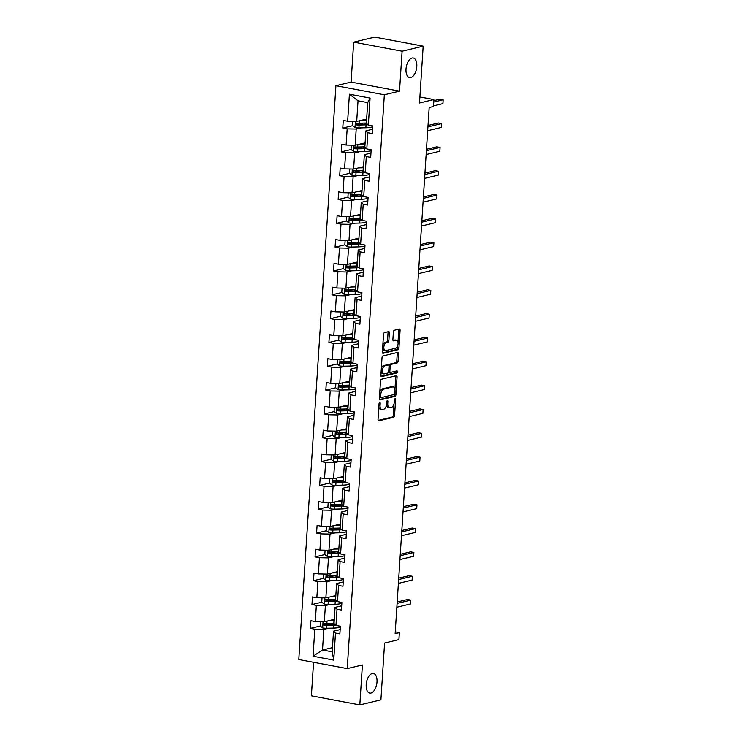 <?xml version="1.0" encoding="UTF-8"?>
<svg xmlns="http://www.w3.org/2000/svg" width="742" height="742" viewBox="0 0 742 742"><rect width="100%" height="100%" fill="white"/><g stroke="black" fill="none" stroke-linecap="round" stroke-linejoin="round"><path stroke-width="1.11" d="M410.771 77.558A9.98 5.203 100.6 0 0 416.689 67.615A9.98 5.203 100.6 0 0 413.238 57.969A9.98 5.203 100.6 0 0 412.033 58.015A9.98 5.203 100.6 0 0 406.115 67.958A9.98 5.203 100.6 0 0 409.565 77.595A9.98 5.203 100.6 0 0 410.771 77.558M370.963 693.065A9.98 5.203 100.6 0 0 376.89 683.122A9.98 5.203 100.6 0 0 373.439 673.476A9.98 5.203 100.6 0 0 372.234 673.513A9.98 5.203 100.6 0 0 366.307 683.456A9.98 5.203 100.6 0 0 369.757 693.102A9.98 5.203 100.6 0 0 370.963 693.065M379.691 402.424A1.076 0.556 100.6 0 0 379.051 403.611L378.021 419.536A1.53 0.798 100.6 0 0 378.559 420.844A1.53 0.798 100.6 0 0 378.745 420.835L393.64 417.273A1.53 0.798 100.6 0 0 394.568 415.576L395.597 399.65A1.076 0.556 100.6 0 0 395.217 398.732A1.076 0.556 100.6 0 0 395.087 398.732A1.076 0.556 100.6 0 0 394.438 399.929L394.308 401.988A4.897 2.551 100.6 0 1 391.349 407.414L390.107 407.71A4.897 2.551 100.6 0 1 389.513 407.729A4.897 2.551 100.6 0 1 387.769 403.546L387.899 401.487A1.076 0.556 100.6 0 0 387.519 400.578A1.076 0.556 100.6 0 0 387.389 400.578A1.076 0.556 100.6 0 0 386.74 401.765L386.61 403.824A4.897 2.551 100.6 0 1 383.651 409.259L382.408 409.556A4.897 2.551 100.6 0 1 381.815 409.575A4.897 2.551 100.6 0 1 380.071 405.392L380.21 403.333A1.076 0.556 100.6 0 0 379.821 402.414A1.076 0.556 100.6 0 0 379.691 402.424M313.569 662.281L311.399 695.829L359.824 704.9L380.906 699.854L384.579 643.045L398.908 639.613L399.363 632.666L395.263 631.896M353.674 42.146L351.096 82.084L399.511 91.155L402.099 51.217L353.674 42.146L374.756 37.1L423.172 46.171L419.499 102.99L433.838 99.558L419.889 96.942M402.099 51.217L423.172 46.171M389.365 332.917A1.53 0.798 100.6 0 0 388.817 331.609A1.53 0.798 100.6 0 0 388.632 331.609L384.449 332.611A1.53 0.798 100.6 0 0 383.531 334.308L382.38 351.996A1.53 0.798 100.6 0 0 382.928 353.303A1.53 0.798 100.6 0 0 383.113 353.303L398.009 349.732A1.53 0.798 100.6 0 0 398.936 348.035L400.077 330.348A1.53 0.798 100.6 0 0 399.539 329.04A1.53 0.798 100.6 0 0 399.354 329.049L394.299 330.255A1.53 0.798 100.6 0 0 393.381 331.952L392.889 339.521A1.53 0.798 100.6 0 0 393.436 340.828A1.53 0.798 100.6 0 0 393.622 340.828L396.126 340.226A4.1 2.133 100.6 0 1 396.618 340.207A4.1 2.133 100.6 0 1 398.037 344.167A4.1 2.133 100.6 0 1 395.607 348.248L385.794 350.595A4.1 2.133 100.6 0 1 385.302 350.604A4.1 2.133 100.6 0 1 383.883 346.653A4.1 2.133 100.6 0 1 386.313 342.572L387.945 342.183A1.53 0.798 100.6 0 0 388.873 340.485L389.365 332.917L388.057 332.666A1.53 0.798 100.6 0 0 387.936 331.776M433.838 99.558L433.384 106.505L429.173 107.516L395.143 633.668L399.363 632.666M399.511 91.155L384.337 94.791L347.228 668.588L298.803 659.517L335.913 85.71L384.337 94.791M359.824 704.9L362.411 664.962L347.228 668.588M381.434 379.236A1.53 0.798 100.6 0 0 380.516 380.934L379.366 398.621A1.53 0.798 100.6 0 0 379.913 399.929A1.53 0.798 100.6 0 0 380.099 399.919L394.994 396.358A1.53 0.798 100.6 0 0 395.922 394.661L397.063 376.973A1.53 0.798 100.6 0 0 396.516 375.665A1.53 0.798 100.6 0 0 396.339 375.675L381.434 379.236M380.878 375.313L382.019 357.625A1.53 0.798 100.6 0 1 382.946 355.928L397.842 352.357A1.53 0.798 100.6 0 1 398.027 352.357A1.53 0.798 100.6 0 1 398.575 353.665L398.083 361.233A1.53 0.798 100.6 0 1 397.155 362.931L391.117 364.378A1.53 0.798 100.6 0 0 390.19 366.075L389.865 371.093A1.53 0.798 100.6 0 0 390.413 372.401A1.53 0.798 100.6 0 0 390.598 372.391L396.887 370.889A1.076 0.556 100.6 0 1 397.016 370.889A1.076 0.556 100.6 0 1 397.387 371.918A1.076 0.556 100.6 0 1 396.757 372.985L381.611 376.611A1.53 0.798 100.6 0 1 381.425 376.621A1.53 0.798 100.6 0 1 380.878 375.313M368.338 125.101L366.381 123.228L367.717 102.6L370.082 98.065L368.338 125.101L372.716 125.917L372.224 133.56L367.846 132.735L366.798 148.929L371.176 149.745L370.685 157.387L366.298 156.562L365.259 172.756L369.637 173.572L369.145 181.206L364.758 180.389L363.71 196.574L368.097 197.4L367.605 205.033L363.218 204.217L362.17 220.402L366.557 221.227L366.066 228.861L361.679 228.044L360.631 244.229L365.018 245.055L364.526 252.688L360.139 251.863L359.091 268.057L363.478 268.873L362.986 276.516L358.599 275.69L357.551 291.884L361.938 292.7L361.437 300.343L357.06 299.518L356.012 315.712L360.399 316.528L359.898 324.161L355.52 323.345L354.472 339.53L358.85 340.355L358.358 347.989L353.971 347.173L352.932 363.357L357.31 364.183L356.819 371.816L352.431 370.991L351.383 387.185L355.77 388.01L355.279 395.644L350.892 394.818L349.844 411.012L354.231 411.829L353.739 419.471L349.352 418.646L348.304 434.84L352.691 435.656L352.2 443.299L347.812 442.473L346.764 458.658L351.151 459.483L350.66 467.117L346.273 466.301L345.225 482.486L349.612 483.311L349.111 490.944L344.733 490.128L343.685 506.313L348.072 507.138L347.571 514.772L343.194 513.946L342.145 530.14L346.523 530.957L346.032 538.599L341.654 537.774L340.606 553.968L344.984 554.784L344.492 562.427L340.105 561.601L339.066 577.795L343.444 578.612L342.952 586.245L338.565 585.429L337.517 601.614L341.904 602.439L341.413 610.072L337.026 609.256L335.978 625.441L340.365 626.267L339.873 633.9L335.486 633.084L333.742 660.111L313.059 656.234L314.812 629.207L310.425 628.381L310.917 620.748L315.304 621.564L316.352 605.379L311.965 604.554L312.456 596.92L316.843 597.746L317.891 581.552L313.504 580.736L313.996 573.093L318.383 573.918L319.431 557.724L315.044 556.908L315.545 549.266L319.923 550.091L320.971 533.906L316.584 533.081L317.084 525.447L321.462 526.264L322.51 510.079L318.132 509.253L318.624 501.62L323.002 502.436L324.05 486.251L319.672 485.426L320.164 477.792L324.551 478.618L325.59 462.424L321.212 461.598L321.703 453.965L326.09 454.79L327.139 438.596L322.751 437.78L323.243 430.137L327.63 430.963L328.678 414.769L324.291 413.953L324.783 406.31L329.17 407.135L330.218 390.951L325.831 390.125L326.322 382.492L330.709 383.308L331.757 367.123L327.37 366.298L327.862 358.664L332.249 359.48L333.297 343.296L328.91 342.47L329.411 334.837L333.789 335.662L334.837 319.468L330.45 318.652L330.951 311.009L335.328 311.835L336.376 295.641L331.999 294.824L332.49 287.182L336.877 288.007L337.916 271.813L333.538 270.997L334.03 263.364L338.417 264.18L339.465 247.995L335.078 247.169L335.57 239.536L339.957 240.352L341.005 224.167L336.618 223.342L337.109 215.709L341.496 216.525L342.544 200.34L338.157 199.515L338.649 191.881L343.036 192.707L344.084 176.513L339.697 175.696L340.188 168.054L344.576 168.879L345.624 152.685L341.237 151.869L341.737 144.226L346.115 145.052L347.163 128.867L342.776 128.041L343.277 120.408L347.655 121.224L349.408 94.197L370.082 98.065M365.11 142.854L355.158 145.237L356.206 129.043L361.085 127.874M356.206 129.043L347.163 128.867M355.158 145.237L346.115 145.052M366.798 148.929L364.841 147.046L365.889 130.861L367.846 132.735M372.503 129.275L365.889 130.861M363.571 166.681L353.619 169.065L354.657 152.871L359.545 151.702M354.657 152.871L345.624 152.685M353.619 169.065L344.576 168.879M365.259 172.756L363.302 170.873L364.35 154.688L366.298 156.562M370.963 153.102L364.35 154.688M362.031 190.508L352.07 192.883L353.118 176.698L358.006 175.529M353.118 176.698L344.084 176.513M352.07 192.883L343.036 192.707M363.71 196.574L361.762 194.701L362.801 178.516L364.758 180.389M369.423 176.93L362.801 178.516M360.491 214.327L350.53 216.71L351.578 200.525L356.457 199.357M351.578 200.525L342.544 200.34M350.53 216.71L341.496 216.525M362.17 220.402L360.213 218.528L361.261 202.334L363.218 204.217M367.884 200.757L361.261 202.334M358.952 238.154L348.99 240.538L350.038 224.344L354.917 223.184M350.038 224.344L341.005 224.167M348.99 240.538L339.957 240.352M360.631 244.229L358.674 242.356L359.722 226.162L361.679 228.044M366.344 224.576L359.722 226.162M357.412 261.982L347.451 264.365L348.499 248.171L353.377 247.003M348.499 248.171L339.465 247.995M347.451 264.365L338.417 264.18M359.091 268.057L357.134 266.174L358.182 249.989L360.139 251.863M364.795 248.403L358.182 249.989M355.863 285.809L345.911 288.193L346.959 271.999L351.838 270.83M346.959 271.999L337.916 271.813M345.911 288.193L336.877 288.007M357.551 291.884L355.594 290.001L356.642 273.817L358.599 275.69M363.255 272.231L356.642 273.817M354.324 309.637L344.371 312.011L345.42 295.826L350.298 294.657M345.42 295.826L336.376 295.641M344.371 312.011L335.328 311.835M356.012 315.712L354.055 313.829L355.103 297.644L357.06 299.518M361.716 296.058L355.103 297.644M352.784 333.455L342.832 335.838L343.88 319.654L348.759 318.485M343.88 319.654L334.837 319.468M342.832 335.838L333.789 335.662M354.472 339.53L352.515 337.656L353.563 321.462L355.52 323.345M360.176 319.885L353.563 321.462M351.244 357.282L341.292 359.666L342.34 343.481L347.219 342.312M342.34 343.481L333.297 343.296M341.292 359.666L332.249 359.48M352.932 363.357L350.975 361.484L352.023 345.29L353.971 347.173M358.636 343.713L352.023 345.29M349.705 381.11L339.753 383.493L340.791 367.299L345.679 366.14M340.791 367.299L331.757 367.123M339.753 383.493L330.709 383.308M351.383 387.185L349.436 385.311L350.484 369.117L352.431 370.991M357.097 367.531L350.484 369.117M348.165 404.937L338.204 407.321L339.252 391.127L344.13 389.958M339.252 391.127L330.218 390.951M338.204 407.321L329.17 407.135M349.844 411.012L347.896 409.13L348.935 392.945L350.892 394.818M355.557 391.359L348.935 392.945M346.625 428.765L336.664 431.148L337.712 414.954L342.591 413.786M337.712 414.954L328.678 414.769M336.664 431.148L327.63 430.963M348.304 434.84L346.347 432.957L347.395 416.772L349.352 418.646M354.017 415.186L347.395 416.772M345.086 452.592L335.124 454.967L336.172 438.782L341.051 437.613M336.172 438.782L327.139 438.596M335.124 454.967L326.09 454.79M346.764 458.658L344.807 456.784L345.855 440.6L347.812 442.473M352.478 439.014L345.855 440.6M343.537 476.41L333.585 478.794L334.633 462.609L339.511 461.441M334.633 462.609L325.59 462.424M333.585 478.794L324.551 478.618M345.225 482.486L343.268 480.612L344.316 464.418L346.273 466.301M350.929 462.841L344.316 464.418M341.997 500.238L332.045 502.622L333.093 486.437L337.972 485.268M333.093 486.437L324.05 486.251M332.045 502.622L323.002 502.436M343.685 506.313L341.728 504.439L342.776 488.245L344.733 490.128M349.389 486.669L342.776 488.245M340.457 524.065L330.505 526.449L331.553 510.255L336.432 509.095M331.553 510.255L322.51 510.079M330.505 526.449L321.462 526.264M342.145 530.14L340.188 528.267L341.237 512.073L343.194 513.946M347.85 510.487L341.237 512.073M338.918 547.893L328.966 550.276L330.014 534.082L334.892 532.914M330.014 534.082L320.971 533.906M328.966 550.276L319.923 550.091M340.606 553.968L338.649 552.085L339.697 535.9L341.654 537.774M346.31 534.314L339.697 535.9M337.378 571.72L327.426 574.104L328.465 557.91L333.353 556.741M328.465 557.91L319.431 557.724M327.426 574.104L318.383 573.918M339.066 577.795L337.109 575.913L338.157 559.728L340.105 561.601M344.77 558.142L338.157 559.728M335.838 595.548L325.877 597.922L326.925 581.737L331.804 580.569M326.925 581.737L317.891 581.552M325.877 597.922L316.843 597.746M337.517 601.614L335.57 599.74L336.608 583.555L338.565 585.429M343.231 581.969L336.608 583.555M334.299 619.366L324.337 621.75L325.386 605.565L330.264 604.396M325.386 605.565L316.352 605.379M324.337 621.75L315.304 621.564M335.978 625.441L334.021 623.568L335.069 607.373L337.026 609.256M341.691 605.797L335.069 607.373M332.472 647.627L322.51 650.011L323.846 629.392L328.725 628.224M323.846 629.392L314.812 629.207M313.059 656.234L322.51 650.011L332.193 651.819L333.529 631.201L335.486 633.084M351.096 82.084L335.913 85.71M367.717 102.6L358.034 100.791L356.698 121.41L366.65 119.026M340.151 629.615L333.529 631.201M332.193 651.819L333.742 660.111M356.698 121.41L347.655 121.224M349.408 94.197L358.034 100.791M331.108 623.438L324.95 624.903M320.275 626.025L310.425 628.381M332.648 599.61L326.499 601.085M321.815 602.198L311.965 604.554M334.188 575.783L328.038 577.257M323.364 578.37L313.504 580.736M335.727 551.955L329.578 553.43M324.903 554.552L315.044 556.908M337.267 528.128L331.118 529.602M326.443 530.725L316.584 533.081M338.806 504.31L332.657 505.775M327.983 506.897L318.132 509.253M340.346 480.482L334.197 481.957M329.522 483.07L319.672 485.426M341.886 456.655L335.736 458.129M331.062 459.242L321.212 461.598M343.435 432.827L337.276 434.302M332.602 435.415L322.751 437.78M344.974 409L338.816 410.474M334.141 411.597L324.291 413.953M346.514 385.181L340.365 386.647M335.69 387.769L325.831 390.125M348.054 361.354L341.904 362.819M337.23 363.942L327.37 366.298M349.593 337.527L343.444 339.001M338.769 340.114L328.91 342.47M351.133 313.699L344.984 315.174M340.309 316.287L330.45 318.652M352.673 289.872L346.523 291.346M341.849 292.469L331.999 294.824M354.212 266.044L348.063 267.519M343.388 268.641L333.538 270.997M355.761 242.226L349.603 243.691M344.928 244.814L335.078 247.169M357.301 218.398L351.142 219.864M346.468 220.986L336.618 223.342M358.84 194.571L352.691 196.046M348.007 197.159L338.157 199.515M360.38 170.743L354.231 172.218M349.556 173.331L339.697 175.696M361.92 146.916L355.77 148.391M351.096 149.513L341.237 151.869M363.459 123.089L357.31 124.563M352.635 125.686L342.776 128.041M378.837 406.866A4.897 2.551 100.6 0 0 380.507 409.324L381.815 409.575M386.499 404.78A4.897 2.551 100.6 0 0 388.205 407.488L389.513 407.729M378.132 420.426L392.332 417.032A1.53 0.798 100.6 0 0 393.26 415.334L394.002 403.796M394.939 389.392L395.755 376.732A1.53 0.798 100.6 0 0 395.634 375.842M379.487 399.511L393.687 396.117A1.53 0.798 100.6 0 0 394.614 394.419L394.633 394.104M380.637 396.701A1.076 0.556 100.6 0 0 381.017 397.61A1.076 0.556 100.6 0 0 381.147 397.61L394.225 394.475A1.076 0.556 100.6 0 0 394.874 393.288L395.013 391.117A4.897 2.551 100.6 0 0 393.26 386.934A4.897 2.551 100.6 0 0 392.676 386.953L383.735 389.096A4.897 2.551 100.6 0 0 380.776 394.521L380.637 396.701L379.505 396.488M379.459 397.174A1.076 0.556 100.6 0 0 379.709 397.369A1.076 0.556 100.6 0 0 379.839 397.36L380.896 397.564M393.26 386.934L391.952 386.693A4.897 2.551 100.6 0 0 391.368 386.712L392.676 386.953M379.765 392.462A4.897 2.551 100.6 0 1 382.427 388.845L391.368 386.712M388.929 365.491A1.53 0.798 100.6 0 1 389.81 364.127L395.848 362.68A1.53 0.798 100.6 0 0 396.775 360.983L397.267 353.415A1.53 0.798 100.6 0 0 397.146 352.524M388.669 371.705A1.53 0.798 100.6 0 0 389.105 372.159A1.53 0.798 100.6 0 0 389.29 372.15M380.998 376.203L395.449 372.744A1.076 0.556 100.6 0 0 396.061 371.093M384.848 365.871A4.1 2.133 100.6 0 0 382.418 369.952A4.1 2.133 100.6 0 0 383.837 373.912A4.1 2.133 100.6 0 0 384.328 373.894L387.788 373.068A1.53 0.798 100.6 0 0 388.706 371.371L389.031 366.353A1.53 0.798 100.6 0 0 388.493 365.045A1.53 0.798 100.6 0 0 388.307 365.045L383.54 365.63A4.1 2.133 100.6 0 0 381.305 368.709M381.119 371.566A4.1 2.133 100.6 0 0 382.529 373.662L383.837 373.912M387.352 364.869A1.53 0.798 100.6 0 0 387.176 364.795A1.53 0.798 100.6 0 0 386.99 364.804L388.307 365.045M383.54 365.63L386.99 364.804M382.826 345.206A4.1 2.133 100.6 0 1 385.005 342.331L386.638 341.932A1.53 0.798 100.6 0 0 387.565 340.235L388.057 332.666M382.612 348.434A4.1 2.133 100.6 0 0 383.994 350.363L385.302 350.604M396.618 340.207L395.31 339.966A4.1 2.133 100.6 0 0 394.809 339.984L396.126 340.226M393.01 340.411L394.809 339.984M397.99 342.136L398.769 330.107A1.53 0.798 100.6 0 0 398.649 329.216M382.501 352.886L396.701 349.491A1.53 0.798 100.6 0 0 397.629 347.794L397.786 345.364M320.479 621.675L320.201 625.96L322.724 627.982A4.137 0.798 3.7 0 0 326.563 628.27L333.52 628.103A11.937 2.309 3.7 0 0 340.328 626.907M335.106 624.606L333.891 624.263A5.695 1.104 -176.3 0 1 332.453 623.428L332.453 623.428M329.225 620.581L334.011 620.47A11.937 2.309 3.7 0 0 334.225 620.46M331.22 620.108L333.186 620.062A9.906 1.92 3.7 0 0 334.252 620.015M334.039 623.363A11.937 2.309 -176.3 0 1 333.826 623.373L326.87 623.54A4.137 0.798 -176.3 0 1 324.115 623.41C322.928 623.864 322.891 624.467 323.994 625.237A4.137 0.798 3.7 0 0 326.749 625.367L333.705 625.2A11.937 2.309 3.7 0 0 335.634 625.116M335.161 624.662A9.906 1.92 -176.3 0 1 332.88 624.792L325.209 624.949L324.273 623.92M333.325 620.052A5.695 1.104 -176.3 0 1 333.548 619.997L334.271 619.82M396.859 607.225L410.549 603.942L410.799 600.13L407.525 599.517L397.193 601.985M410.549 603.942L410.799 600.13L397.1 603.404M322.019 597.848L321.74 602.142L324.263 604.155A4.137 0.798 3.7 0 0 328.103 604.442L335.059 604.276A11.937 2.309 3.7 0 0 341.867 603.079M336.645 600.779L335.43 600.436A5.695 1.104 -176.3 0 1 333.993 599.601L333.993 599.601M330.765 596.753L335.551 596.642A11.937 2.309 3.7 0 0 335.764 596.633M332.759 596.28L334.725 596.234A9.906 1.92 3.7 0 0 335.792 596.188M335.579 599.536A11.937 2.309 -176.3 0 1 335.365 599.545L328.409 599.712A4.137 0.798 -176.3 0 1 325.655 599.582C324.467 600.037 324.43 600.649 325.534 601.41A4.137 0.798 3.7 0 0 328.289 601.549L335.245 601.382A11.937 2.309 3.7 0 0 337.174 601.289M336.71 600.834A9.906 1.92 -176.3 0 1 334.419 600.964L326.749 601.122L325.812 600.092M334.865 596.225A5.695 1.104 -176.3 0 1 335.087 596.169L335.811 595.993M398.398 583.398L412.088 580.123L412.339 576.302L409.065 575.69L398.732 578.157M412.088 580.123L412.339 576.302L398.649 579.576M323.558 574.02L323.28 578.315L325.803 580.327A4.137 0.798 3.7 0 0 329.643 580.624L336.599 580.457A11.937 2.309 3.7 0 0 343.407 579.252M338.185 576.951L336.97 576.608A5.695 1.104 -176.3 0 1 335.532 575.773L335.532 575.755M332.305 572.935L337.091 572.815A11.937 2.309 3.7 0 0 337.304 572.815M334.299 572.453L336.274 572.407A9.906 1.92 3.7 0 0 337.332 572.37M337.118 575.709A11.937 2.309 -176.3 0 1 336.905 575.718L329.949 575.885A4.137 0.798 -176.3 0 1 327.194 575.755C326.007 576.209 325.97 576.822 327.074 577.591A4.137 0.798 3.7 0 0 329.828 577.721L336.785 577.554A11.937 2.309 3.7 0 0 338.714 577.462M338.25 577.007A9.906 1.92 -176.3 0 1 335.968 577.137L328.289 577.295L327.352 576.265M336.404 572.407A5.695 1.104 -176.3 0 1 336.627 572.342L337.35 572.175M399.938 559.57L413.628 556.296L413.878 552.475L410.604 551.862L400.281 554.33M413.628 556.296L413.878 552.475L400.188 555.749M325.098 550.193L324.82 554.487L327.343 556.5A4.137 0.798 3.7 0 0 331.182 556.797L338.139 556.63A11.937 2.309 3.7 0 0 344.947 555.424M339.725 553.124L338.51 552.781A5.695 1.104 -176.3 0 1 337.072 551.946L337.072 551.927M333.844 549.108L338.63 548.987A11.937 2.309 3.7 0 0 338.844 548.987M335.838 548.626L337.814 548.579A9.906 1.92 3.7 0 0 338.881 548.542M338.658 551.89A11.937 2.309 -176.3 0 1 338.445 551.89L331.488 552.057A4.137 0.798 -176.3 0 1 328.734 551.927C327.547 552.382 327.51 552.994 328.613 553.764A4.137 0.798 3.7 0 0 331.377 553.894L338.324 553.727A11.937 2.309 3.7 0 0 340.263 553.634M339.79 553.18A9.906 1.92 -176.3 0 1 337.508 553.319L329.828 553.467L328.892 552.447M337.944 548.579A5.695 1.104 -176.3 0 1 338.167 548.514L338.89 548.347M401.478 535.743L415.168 532.468L415.418 528.647L412.144 528.035L401.821 530.511M415.168 532.468L415.418 528.647L401.728 531.921M326.638 526.366L326.369 530.66L328.882 532.682A4.137 0.798 3.7 0 0 332.722 532.969L339.678 532.802A11.937 2.309 3.7 0 0 346.486 531.597M341.264 529.296L340.049 528.953A5.695 1.104 -176.3 0 1 338.612 528.118L338.612 528.118M335.384 525.28L340.17 525.169A11.937 2.309 3.7 0 0 340.392 525.16M337.378 524.798L339.354 524.752A9.906 1.92 3.7 0 0 340.42 524.715M340.198 528.063A11.937 2.309 -176.3 0 1 339.984 528.063L333.028 528.23A4.137 0.798 -176.3 0 1 330.273 528.1C329.086 528.554 329.049 529.167 330.153 529.936A4.137 0.798 3.7 0 0 332.917 530.066L339.864 529.899A11.937 2.309 3.7 0 0 341.802 529.807M341.329 529.361A9.906 1.92 -176.3 0 1 339.048 529.491L331.368 529.649L330.44 528.619M339.484 524.752A5.695 1.104 -176.3 0 1 339.706 524.696L340.43 524.52M403.017 511.915L416.716 508.641L416.958 504.82L413.684 504.208L403.36 506.684M416.716 508.641L416.958 504.82L403.268 508.103M328.187 502.547L327.908 506.832L330.422 508.854A4.137 0.798 3.7 0 0 334.271 509.142L341.218 508.975A11.937 2.309 3.7 0 0 348.026 507.778M342.813 505.469L341.589 505.135A5.695 1.104 -176.3 0 1 340.161 504.291L340.161 504.291M336.924 501.453L341.71 501.342A11.937 2.309 3.7 0 0 341.932 501.332M338.927 500.98L340.893 500.933A9.906 1.92 3.7 0 0 341.96 500.887M341.737 504.235A11.937 2.309 -176.3 0 1 341.524 504.245L334.577 504.412A4.137 0.798 -176.3 0 1 331.813 504.282C330.626 504.727 330.589 505.339 331.693 506.109A4.137 0.798 3.7 0 0 334.457 506.239L341.403 506.072A11.937 2.309 3.7 0 0 343.342 505.988M342.869 505.534A9.906 1.92 -176.3 0 1 340.587 505.664L332.908 505.821L331.98 504.792M341.023 500.924A5.695 1.104 -176.3 0 1 341.246 500.869L341.969 500.692M404.557 488.088L418.256 484.814L418.497 481.002L415.232 480.389L404.9 482.857M418.256 484.814L418.497 481.002L404.807 484.276M329.726 478.72L329.448 483.005L331.962 485.027A4.137 0.798 3.7 0 0 335.811 485.314L342.758 485.147A11.937 2.309 3.7 0 0 349.565 483.951M344.353 481.651L343.129 481.308A5.695 1.104 -176.3 0 1 341.7 480.473L341.7 480.445M338.463 477.625L343.258 477.514A11.937 2.309 3.7 0 0 343.472 477.505M340.467 477.152L342.433 477.106A9.906 1.92 3.7 0 0 343.5 477.06M343.286 480.408A11.937 2.309 -176.3 0 1 343.064 480.417L336.117 480.584A4.137 0.798 -176.3 0 1 333.353 480.454C332.175 480.909 332.128 481.521 333.241 482.281A4.137 0.798 3.7 0 0 335.996 482.411L342.952 482.244A11.937 2.309 3.7 0 0 344.882 482.161M344.409 481.706A9.906 1.92 -176.3 0 1 342.127 481.836L334.447 481.994L333.52 480.964M342.563 477.097A5.695 1.104 -176.3 0 1 342.785 477.041L343.509 476.865M406.097 464.269L419.796 460.986L420.037 457.174L416.772 456.562L406.44 459.029M419.796 460.986L420.037 457.174L406.347 460.448M331.266 454.892L330.988 459.187L333.501 461.199A4.137 0.798 3.7 0 0 337.35 461.487L344.297 461.32A11.937 2.309 3.7 0 0 351.105 460.123M345.893 457.823L344.668 457.48A5.695 1.104 -176.3 0 1 343.24 456.645L343.24 456.627M340.003 453.807L344.798 453.687A11.937 2.309 3.7 0 0 345.011 453.687M342.006 453.325L343.973 453.279A9.906 1.92 3.7 0 0 345.039 453.232M344.826 456.58A11.937 2.309 -176.3 0 1 344.603 456.59L337.656 456.757A4.137 0.798 -176.3 0 1 334.892 456.627C333.714 457.081 333.668 457.693 334.781 458.454A4.137 0.798 3.7 0 0 337.536 458.593L344.492 458.426A11.937 2.309 3.7 0 0 346.421 458.333M345.948 457.879A9.906 1.92 -176.3 0 1 343.667 458.009L335.996 458.166L335.059 457.137M344.103 453.279A5.695 1.104 -176.3 0 1 344.334 453.214L345.049 453.037M407.646 440.442L421.335 437.168L421.586 433.347L418.312 432.734L407.979 435.202M421.335 437.168L421.586 433.347L407.887 436.621M332.806 431.065L332.527 435.359L335.05 437.372A4.137 0.798 3.7 0 0 338.89 437.669L345.846 437.502A11.937 2.309 3.7 0 0 352.645 436.296M347.432 433.996L346.217 433.653A5.695 1.104 -176.3 0 1 344.78 432.818L344.78 432.818M341.543 429.98L346.338 429.859A11.937 2.309 3.7 0 0 346.551 429.859M343.546 429.497L345.512 429.451A9.906 1.92 3.7 0 0 346.579 429.414M346.366 432.762A11.937 2.309 -176.3 0 1 346.152 432.762L339.196 432.929A4.137 0.798 -176.3 0 1 336.441 432.799C335.254 433.254 335.208 433.866 336.321 434.636A4.137 0.798 3.7 0 0 339.075 434.766L346.032 434.599A11.937 2.309 3.7 0 0 347.961 434.506M347.488 434.051A9.906 1.92 -176.3 0 1 345.206 434.191L337.536 434.339L336.599 433.309M345.642 429.451A5.695 1.104 -176.3 0 1 345.874 429.386L346.597 429.219M409.185 416.614L422.875 413.34L423.125 409.519L419.851 408.907L409.519 411.374M422.875 413.34L423.125 409.519L409.426 412.793M334.345 407.237L334.067 411.532L336.59 413.554A4.137 0.798 3.7 0 0 340.43 413.841L347.386 413.674A11.937 2.309 3.7 0 0 354.194 412.469M348.972 410.168L347.757 409.825A5.695 1.104 -176.3 0 1 346.319 408.99L346.319 408.99M343.092 406.152L347.877 406.032A11.937 2.309 3.7 0 0 348.091 406.032M345.086 405.67L347.052 405.624A9.906 1.92 3.7 0 0 348.119 405.586M347.905 408.935A11.937 2.309 -176.3 0 1 347.692 408.935L340.736 409.102A4.137 0.798 -176.3 0 1 337.981 408.972C336.794 409.426 336.757 410.038 337.86 410.808A4.137 0.798 3.7 0 0 340.615 410.938L347.571 410.771A11.937 2.309 3.7 0 0 349.501 410.678M349.028 410.224A9.906 1.92 -176.3 0 1 346.746 410.363L339.075 410.521L338.139 409.491M347.191 405.624A5.695 1.104 -176.3 0 1 347.414 405.559L348.137 405.392M410.725 392.787L424.415 389.513L424.665 385.692L421.391 385.079L411.059 387.556M424.415 389.513L424.665 385.692L410.966 388.975M335.885 383.419L335.607 387.704L338.129 389.726A4.137 0.798 3.7 0 0 341.969 390.014L348.925 389.847A11.937 2.309 3.7 0 0 355.733 388.65M350.512 386.341L349.297 386.007A5.695 1.104 -176.3 0 1 347.859 385.163L347.859 385.163M344.631 382.325L349.417 382.213A11.937 2.309 3.7 0 0 349.63 382.204M346.625 381.842L348.601 381.796A9.906 1.92 3.7 0 0 349.658 381.759M349.445 385.107A11.937 2.309 -176.3 0 1 349.232 385.117L342.275 385.284A4.137 0.798 -176.3 0 1 339.521 385.144C338.333 385.599 338.296 386.211 339.4 386.981A4.137 0.798 3.7 0 0 342.155 387.111L349.111 386.944A11.937 2.309 3.7 0 0 351.04 386.851M350.576 386.406A9.906 1.92 -176.3 0 1 348.295 386.536L340.615 386.693L339.678 385.664M348.731 381.796A5.695 1.104 -176.3 0 1 348.953 381.74L349.677 381.564M412.264 368.959L425.954 365.685L426.205 361.864L422.931 361.252L412.598 363.728M425.954 365.685L426.205 361.864L412.515 365.147M337.425 359.592L337.146 363.877L339.669 365.899A4.137 0.798 3.7 0 0 343.509 366.186L350.465 366.019A11.937 2.309 3.7 0 0 357.273 364.823M352.051 362.523L350.836 362.179A5.695 1.104 -176.3 0 1 349.399 361.345L349.399 361.317M346.171 358.497L350.957 358.386A11.937 2.309 3.7 0 0 351.17 358.377M348.165 358.024L350.141 357.978A9.906 1.92 3.7 0 0 351.207 357.932M350.985 361.28A11.937 2.309 -176.3 0 1 350.771 361.289L343.815 361.456A4.137 0.798 -176.3 0 1 341.06 361.326C339.873 361.781 339.836 362.384 340.94 363.153A4.137 0.798 3.7 0 0 343.694 363.283L350.651 363.116A11.937 2.309 3.7 0 0 352.589 363.033M352.116 362.578A9.906 1.92 -176.3 0 1 349.834 362.708L342.155 362.866L341.218 361.836M350.27 357.969A5.695 1.104 -176.3 0 1 350.493 357.913L351.216 357.737M413.804 345.141L427.494 341.858L427.744 338.046L424.47 337.434L414.147 339.901M427.494 341.858L427.744 338.046L414.055 341.32M338.964 335.764L338.686 340.059L341.209 342.071A4.137 0.798 3.7 0 0 345.049 342.359L352.005 342.192A11.937 2.309 3.7 0 0 358.813 340.995M353.591 338.695L352.376 338.352A5.695 1.104 -176.3 0 1 350.938 337.517L350.947 337.489M347.71 334.67L352.496 334.559A11.937 2.309 3.7 0 0 352.719 334.549M349.705 334.197L351.68 334.15A9.906 1.92 3.7 0 0 352.747 334.104M352.524 337.452A11.937 2.309 -176.3 0 1 352.311 337.462L345.355 337.629A4.137 0.798 -176.3 0 1 342.6 337.499C341.413 337.953 341.376 338.565 342.479 339.326A4.137 0.798 3.7 0 0 345.243 339.456L352.19 339.289A11.937 2.309 3.7 0 0 354.129 339.205M353.656 338.751A9.906 1.92 -176.3 0 1 351.374 338.881L343.694 339.038L342.758 338.009M351.81 334.141A5.695 1.104 -176.3 0 1 352.033 334.085L352.756 333.909M415.344 321.314L429.034 318.04L429.284 314.218L426.01 313.606L415.687 316.073M429.034 318.04L429.284 314.218L415.594 317.493M340.504 311.937L340.235 316.231L342.748 318.244A4.137 0.798 3.7 0 0 346.588 318.541L353.544 318.374A11.937 2.309 3.7 0 0 360.352 317.168M355.13 314.868L353.915 314.525A5.695 1.104 -176.3 0 1 352.478 313.69L352.478 313.69M349.25 310.852L354.036 310.731A11.937 2.309 3.7 0 0 354.259 310.731M351.244 310.369L353.22 310.323A9.906 1.92 3.7 0 0 354.286 310.277M354.064 313.625A11.937 2.309 -176.3 0 1 353.851 313.634L346.894 313.801A4.137 0.798 -176.3 0 1 344.14 313.671C342.952 314.126 342.915 314.738 344.019 315.508A4.137 0.798 3.7 0 0 346.783 315.638L353.73 315.471A11.937 2.309 3.7 0 0 355.668 315.378M355.195 314.923A9.906 1.92 -176.3 0 1 352.914 315.053L345.234 315.211L344.307 314.181M353.35 310.323A5.695 1.104 -176.3 0 1 353.572 310.258L354.296 310.082M416.883 297.486L430.583 294.212L430.824 290.391L427.55 289.779L417.227 292.246M430.583 294.212L430.824 290.391L417.134 293.665M342.053 288.109L341.774 292.404L344.288 294.416A4.137 0.798 3.7 0 0 348.137 294.713L355.084 294.546A11.937 2.309 3.7 0 0 361.892 293.34M356.679 291.04L355.455 290.697A5.695 1.104 -176.3 0 1 354.027 289.862L354.027 289.862M350.79 287.024L355.585 286.904A11.937 2.309 3.7 0 0 355.798 286.904M352.793 286.542L354.759 286.495A9.906 1.92 3.7 0 0 355.826 286.458M355.613 289.807A11.937 2.309 -176.3 0 1 355.39 289.807L348.443 289.974A4.137 0.798 -176.3 0 1 345.679 289.844C344.492 290.298 344.455 290.91 345.568 291.68A4.137 0.798 3.7 0 0 348.323 291.81L355.279 291.643A11.937 2.309 3.7 0 0 357.208 291.55M356.735 291.096A9.906 1.92 -176.3 0 1 354.453 291.235L346.774 291.383L345.846 290.363M354.889 286.495A5.695 1.104 -176.3 0 1 355.112 286.431L355.835 286.264M418.423 273.659L432.122 270.385L432.363 266.563L429.099 265.951L418.766 268.428M432.122 270.385L432.363 266.563L418.673 269.838M343.592 264.282L343.314 268.576L345.828 270.598A4.137 0.798 3.7 0 0 349.677 270.886L356.624 270.719A11.937 2.309 3.7 0 0 363.432 269.513M358.219 267.213L356.995 266.87A5.695 1.104 -176.3 0 1 355.566 266.035L355.566 266.016M352.329 263.197L357.125 263.085A11.937 2.309 3.7 0 0 357.338 263.076M354.333 262.714L356.299 262.668A9.906 1.92 3.7 0 0 357.366 262.631M357.152 265.979A11.937 2.309 -176.3 0 1 356.93 265.979L349.983 266.146A4.137 0.798 -176.3 0 1 347.219 266.016C346.041 266.471 345.995 267.083 347.108 267.853A4.137 0.798 3.7 0 0 349.862 267.983L356.819 267.816A11.937 2.309 3.7 0 0 358.748 267.723M358.275 267.268A9.906 1.92 -176.3 0 1 355.993 267.408L348.313 267.565L347.386 266.536M356.429 262.668A5.695 1.104 -176.3 0 1 356.661 262.603L357.375 262.436M419.972 249.831L433.662 246.557L433.903 242.736L430.638 242.124L420.306 244.6M433.662 246.557L433.903 242.736L420.213 246.019M345.132 240.464L344.854 244.749L347.377 246.771A4.137 0.798 3.7 0 0 351.216 247.058L358.173 246.891A11.937 2.309 3.7 0 0 364.971 245.695M359.759 243.385L358.544 243.051A5.695 1.104 -176.3 0 1 357.106 242.207L357.106 242.189M353.869 239.369L358.664 239.258A11.937 2.309 3.7 0 0 358.878 239.249M355.872 238.896L357.839 238.841A9.906 1.92 3.7 0 0 358.905 238.803M358.692 242.152A11.937 2.309 -176.3 0 1 358.479 242.161L351.522 242.328A4.137 0.798 -176.3 0 1 348.768 242.189C347.581 242.643 347.534 243.255 348.647 244.025A4.137 0.798 3.7 0 0 351.402 244.155L358.358 243.988A11.937 2.309 3.7 0 0 360.287 243.895M359.814 243.45A9.906 1.92 -176.3 0 1 357.533 243.58L349.862 243.738L348.925 242.708M357.969 238.841A5.695 1.104 -176.3 0 1 358.2 238.785L358.915 238.609M421.512 226.004L435.202 222.73L435.452 218.918L432.178 218.296L421.846 220.773M435.202 222.73L435.452 218.918L421.753 222.192M346.672 216.636L346.393 220.921L348.916 222.943A4.137 0.798 3.7 0 0 352.756 223.231L359.712 223.064A11.937 2.309 3.7 0 0 366.52 221.867M361.298 219.567L360.083 219.224A5.695 1.104 -176.3 0 1 358.646 218.389L358.646 218.389M355.418 215.542L360.204 215.43A11.937 2.309 3.7 0 0 360.417 215.421M357.412 215.069L359.378 215.022A9.906 1.92 3.7 0 0 360.445 214.976M360.232 218.324A11.937 2.309 -176.3 0 1 360.018 218.334L353.062 218.5A4.137 0.798 -176.3 0 1 350.307 218.371C349.12 218.825 349.083 219.428 350.187 220.198A4.137 0.798 3.7 0 0 352.942 220.328L359.898 220.161A11.937 2.309 3.7 0 0 361.827 220.077M361.354 219.623A9.906 1.92 -176.3 0 1 359.072 219.753L351.402 219.91L350.465 218.881M359.518 215.013A5.695 1.104 -176.3 0 1 359.74 214.957L360.464 214.781M423.051 202.186L436.741 198.902L436.992 195.09L433.718 194.478L423.385 196.945M436.741 198.902L436.992 195.09L423.292 198.364M348.211 192.809L347.933 197.103L350.456 199.116A4.137 0.798 3.7 0 0 354.296 199.403L361.252 199.236A11.937 2.309 3.7 0 0 368.06 198.04M362.838 195.74L361.623 195.396A5.695 1.104 -176.3 0 1 360.185 194.562L360.185 194.562M356.958 191.714L361.744 191.603A11.937 2.309 3.7 0 0 361.957 191.594M358.952 191.241L360.918 191.195A9.906 1.92 3.7 0 0 361.985 191.148M361.771 194.497A11.937 2.309 -176.3 0 1 361.558 194.506L354.602 194.673A4.137 0.798 -176.3 0 1 351.847 194.543C350.66 194.998 350.623 195.61 351.727 196.37A4.137 0.798 3.7 0 0 354.481 196.509L361.437 196.342A11.937 2.309 3.7 0 0 363.367 196.25M362.903 195.795A9.906 1.92 -176.3 0 1 360.612 195.925L352.942 196.083L352.005 195.053M361.057 191.186A5.695 1.104 -176.3 0 1 361.28 191.13L362.003 190.954M424.591 178.358L438.281 175.084L438.531 171.263L435.257 170.651L424.925 173.118M438.281 175.084L438.531 171.263L424.841 174.537M349.751 168.981L349.473 173.276L351.996 175.288A4.137 0.798 3.7 0 0 355.835 175.585L362.792 175.418A11.937 2.309 3.7 0 0 369.599 174.212M364.378 171.912L363.163 171.569A5.695 1.104 -176.3 0 1 361.725 170.734L361.725 170.716M358.497 167.896L363.283 167.775A11.937 2.309 3.7 0 0 363.497 167.775M360.491 167.414L362.467 167.367A9.906 1.92 3.7 0 0 363.524 167.33M363.311 170.669A11.937 2.309 -176.3 0 1 363.098 170.679L356.141 170.845A4.137 0.798 -176.3 0 1 353.387 170.716C352.2 171.17 352.162 171.782 353.266 172.552A4.137 0.798 3.7 0 0 356.021 172.682L362.977 172.515A11.937 2.309 3.7 0 0 364.906 172.422M364.443 171.968A9.906 1.92 -176.3 0 1 362.161 172.098L354.481 172.255L353.544 171.226M362.597 167.367A5.695 1.104 -176.3 0 1 362.819 167.302L363.543 167.135M426.131 154.531L439.82 151.257L440.071 147.435L436.797 146.823L426.474 149.29M439.82 151.257L440.071 147.435L426.381 150.709M351.291 145.154L351.012 149.448L353.535 151.461A4.137 0.798 3.7 0 0 357.375 151.758L364.331 151.591A11.937 2.309 3.7 0 0 371.139 150.385M365.917 148.085L364.702 147.741A5.695 1.104 -176.3 0 1 363.265 146.907L363.265 146.888M360.037 144.069L364.823 143.948A11.937 2.309 3.7 0 0 365.036 143.948M362.031 143.586L364.007 143.54A9.906 1.92 3.7 0 0 365.073 143.503M364.851 146.851A11.937 2.309 -176.3 0 1 364.637 146.851L357.681 147.018A4.137 0.798 -176.3 0 1 354.926 146.888C353.739 147.343 353.702 147.955 354.806 148.725A4.137 0.798 3.7 0 0 357.57 148.854L364.517 148.688A11.937 2.309 3.7 0 0 366.455 148.595M365.982 148.14A9.906 1.92 -176.3 0 1 363.701 148.279L356.021 148.428L355.084 147.408M364.137 143.54A5.695 1.104 -176.3 0 1 364.359 143.475L365.083 143.308M427.67 130.703L441.36 127.429L441.611 123.608L438.337 122.996L428.013 125.472M441.36 127.429L441.611 123.608L427.921 126.882M352.83 121.326L352.561 125.621L355.075 127.643A4.137 0.798 3.7 0 0 358.915 127.93L365.871 127.763A11.937 2.309 3.7 0 0 372.679 126.557M367.457 124.257L366.242 123.914A5.695 1.104 -176.3 0 1 364.804 123.079L364.814 123.061M361.577 120.241L366.363 120.13A11.937 2.309 3.7 0 0 366.585 120.121M363.571 119.759L365.546 119.712A9.906 1.92 3.7 0 0 366.613 119.675M366.39 123.024A11.937 2.309 -176.3 0 1 366.177 123.024L359.221 123.191A4.137 0.798 -176.3 0 1 356.466 123.061C355.279 123.515 355.242 124.127 356.345 124.897A4.137 0.798 3.7 0 0 359.109 125.027L366.056 124.86A11.937 2.309 3.7 0 0 367.995 124.767M367.522 124.322A9.906 1.92 -176.3 0 1 365.24 124.452L357.561 124.61L356.633 123.58M365.676 119.712A5.695 1.104 -176.3 0 1 365.899 119.657L366.622 119.481M433.43 105.874L442.909 103.602L443.15 99.78L439.876 99.168L433.764 100.634M442.909 103.602L443.15 99.78L433.671 102.053M378.949 405.178L380.071 405.392M386.832 401.292L387.899 401.487M386.638 403.342L387.769 403.546M394.531 399.446L395.597 399.65M393.26 415.334L394.568 415.576M392.332 417.032L393.64 417.273M379.134 403.129L380.21 403.333M395.755 376.732L397.063 376.973M394.614 394.419L395.922 394.661M393.687 396.117L394.994 396.358M382.427 388.845L383.735 389.096M379.644 394.308L380.776 394.521M397.267 353.415L398.575 353.665M396.775 360.983L398.083 361.233M395.848 362.68L397.155 362.931M389.81 364.127L391.117 364.378M389.021 365.852L390.19 366.075M388.743 370.879L389.865 371.093M395.449 372.744L396.757 372.985M387.565 340.235L388.873 340.485M386.638 341.932L387.945 342.183M385.005 342.331L386.313 342.572M398.769 330.107L400.077 330.348M397.629 347.794L398.936 348.035M396.701 349.491L398.009 349.732M323.058 621.722L322.659 627.936M333.705 625.2L333.52 628.103M333.891 624.263L333.946 623.363M334.011 620.47L333.826 623.373M326.749 625.367L326.563 628.27M327.027 621.11L326.87 623.54M325.209 624.949L323.994 625.237M324.597 597.904L324.198 604.109M335.245 601.382L335.059 604.276M335.43 600.436L335.486 599.545M335.551 596.642L335.365 599.545M328.289 601.549L328.103 604.442M328.567 597.282L328.409 599.712M326.749 601.122L325.534 601.41M326.137 574.076L325.738 580.281M336.785 577.554L336.599 580.457M336.97 576.608L337.026 575.718M337.091 572.815L336.905 575.718M329.828 577.721L329.643 580.624M330.107 573.455L329.949 575.885M328.289 577.295L327.074 577.591M327.676 550.249L327.278 556.454M338.324 553.727L338.139 556.63M338.51 552.781L338.565 551.89M338.63 548.987L338.445 551.89M331.377 553.894L331.182 556.797M331.646 549.627L331.488 552.057M329.828 553.467L328.613 553.764M329.225 526.421L328.817 532.626M339.864 529.899L339.678 532.802M340.049 528.953L340.105 528.063M340.17 525.169L339.984 528.063M332.917 530.066L332.722 532.969M333.186 525.809L333.028 528.23M331.368 529.649L330.153 529.936M330.765 502.594L330.357 508.799M341.403 506.072L341.218 508.975M341.589 505.135L341.645 504.235M341.71 501.342L341.524 504.245M334.457 506.239L334.271 509.142M334.725 501.982L334.577 504.412M332.908 505.821L331.693 506.109M332.305 478.766L331.906 484.98M342.952 482.244L342.758 485.147M343.129 481.308L343.194 480.408M343.258 477.514L343.064 480.417M335.996 482.411L335.811 485.314M336.274 478.154L336.117 480.584M334.447 481.994L333.241 482.281M333.844 454.948L333.446 461.153M344.492 458.426L344.297 461.32M344.668 457.48L344.733 456.59M344.798 453.687L344.603 456.59M337.536 458.593L337.35 461.487M337.814 454.327L337.656 456.757M335.996 458.166L334.781 458.454M335.384 431.121L334.985 437.326M346.032 434.599L345.846 437.502M346.217 433.653L346.273 432.762M346.338 429.859L346.152 432.762M339.075 434.766L338.89 437.669M339.354 430.499L339.196 432.929M337.536 434.339L336.321 434.636M336.924 407.293L336.525 413.498M347.571 410.771L347.386 413.674M347.757 409.825L347.812 408.935M347.877 406.032L347.692 408.935M340.615 410.938L340.43 413.841M340.893 406.672L340.736 409.102M339.075 410.521L337.86 410.808M338.463 383.466L338.064 389.671M349.111 386.944L348.925 389.847M349.297 386.007L349.352 385.107M349.417 382.213L349.232 385.117M342.155 387.111L341.969 390.014M342.433 382.853L342.275 385.284M340.615 386.693L339.4 386.981M340.003 359.638L339.604 365.843M350.651 363.116L350.465 366.019M350.836 362.179L350.892 361.28M350.957 358.386L350.771 361.289M343.694 363.283L343.509 366.186M343.973 359.026L343.815 361.456M342.155 362.866L340.94 363.153M341.543 335.811L341.144 342.025M352.19 339.289L352.005 342.192M352.376 338.352L352.431 337.462M352.496 334.559L352.311 337.462M345.243 339.456L345.049 342.359M345.512 335.198L345.355 337.629M343.694 339.038L342.479 339.326M343.092 311.992L342.683 318.197M353.73 315.471L353.544 318.374M353.915 314.525L353.971 313.634M354.036 310.731L353.851 313.634M346.783 315.638L346.588 318.541M347.052 311.371L346.894 313.801M345.234 315.211L344.019 315.508M344.631 288.165L344.223 294.37M355.279 291.643L355.084 294.546M355.455 290.697L355.52 289.807M355.585 286.904L355.39 289.807M348.323 291.81L348.137 294.713M348.601 287.544L348.443 289.974M346.774 291.383L345.568 291.68M346.171 264.337L345.772 270.542M356.819 267.816L356.624 270.719M356.995 266.87L357.06 265.979M357.125 263.085L356.93 265.979M349.862 267.983L349.677 270.886M350.141 263.725L349.983 266.146M348.313 267.565L347.108 267.853M347.71 240.51L347.312 246.715M358.358 243.988L358.173 246.891M358.544 243.051L358.599 242.152M358.664 239.258L358.479 242.161M351.402 244.155L351.216 247.058M351.68 239.898L351.522 242.328M349.862 243.738L348.647 244.025M349.25 216.683L348.851 222.897M359.898 220.161L359.712 223.064M360.083 219.224L360.139 218.324M360.204 215.43L360.018 218.334M352.942 220.328L352.756 223.231M353.22 216.07L353.062 218.5M351.402 219.91L350.187 220.198M350.79 192.864L350.391 199.069M361.437 196.342L361.252 199.236M361.623 195.396L361.679 194.506M361.744 191.603L361.558 194.506M354.481 196.509L354.296 199.403M354.759 192.243L354.602 194.673M352.942 196.083L351.727 196.37M352.329 169.037L351.931 175.242M362.977 172.515L362.792 175.418M363.163 171.569L363.218 170.679M363.283 167.775L363.098 170.679M356.021 172.682L355.835 175.585M356.299 168.415L356.141 170.845M354.481 172.255L353.266 172.552M353.869 145.209L353.47 151.414M364.517 148.688L364.331 151.591M364.702 147.741L364.758 146.851M364.823 143.948L364.637 146.851M357.57 148.854L357.375 151.758M357.839 144.588L357.681 147.018M356.021 148.428L354.806 148.725M355.418 121.382L355.01 127.587M366.056 124.86L365.871 127.763M366.242 123.914L366.298 123.024M366.363 120.13L366.177 123.024M359.109 125.027L358.915 127.93M359.378 120.77L359.221 123.191M357.561 124.61L356.345 124.897M379.709 397.369L381.017 397.61M389.105 372.159L390.413 372.401M387.176 364.795L388.493 365.045"/></g></svg>
